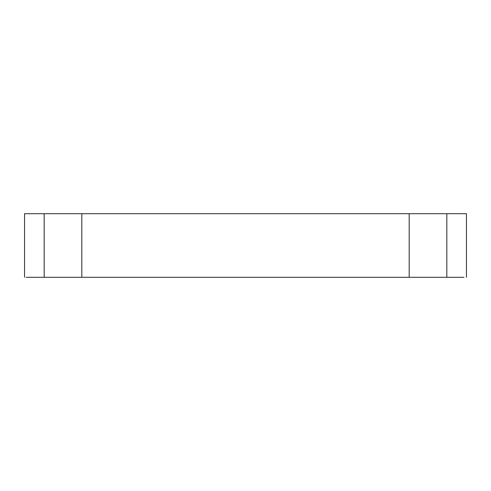 <?xml version="1.0" encoding="UTF-8"?>
<svg xmlns="http://www.w3.org/2000/svg" width="491" height="491" viewBox="0 0 491 491"><rect width="100%" height="100%" fill="white"/><g stroke="black" fill="none" stroke-linecap="round" stroke-linejoin="round"><path stroke-width="0.74" d="M118.589 277.292L125.401 277.292M34.161 277.292L26.115 277.292M28.423 277.292L29.951 277.292M28.582 277.292L28.061 277.292M48.677 277.292L27.023 277.292M30.325 277.292L30.853 277.292M33.449 277.292L51.365 277.292M51.174 277.292L48.842 277.292M45.878 277.292L44.208 277.292M24.55 213.708L24.55 277.292L24.55 213.708L409.187 213.708L409.187 277.292L51.267 277.292M53.771 277.292L83.286 277.292M99.673 277.292L105.909 277.292M131.404 277.292L144.679 277.292M409.169 277.292L446.742 277.292M408.199 277.292L445.288 277.292M440.384 277.292L443.508 277.292M439.648 277.292L440.691 277.292M442.041 277.292L454.144 277.292M455.36 277.292L456.262 277.292M456.839 277.292L457.649 277.292M457.894 277.292L459.68 277.292M460.975 277.292L462.847 277.292M463.94 277.292L463.056 277.292M462.958 277.292L461.914 277.292M450.775 277.292L453.463 277.292M455.666 277.292L456.09 277.292M456.593 277.292L457.864 277.292M461.706 277.292L439.635 277.292M439.758 277.292L440.93 277.292M442.808 277.292L446.828 277.292L446.828 213.708L466.45 213.708L466.45 277.292M46.013 277.292L47.007 277.292M30.933 277.292L31.406 277.292M32.357 277.292L32.75 277.292M33.695 277.292L35.53 277.292M36.254 277.292L40.225 277.292M409.187 213.708L446.828 213.708M81.813 277.292L81.813 213.708M44.172 277.292L44.172 213.708"/></g></svg>
